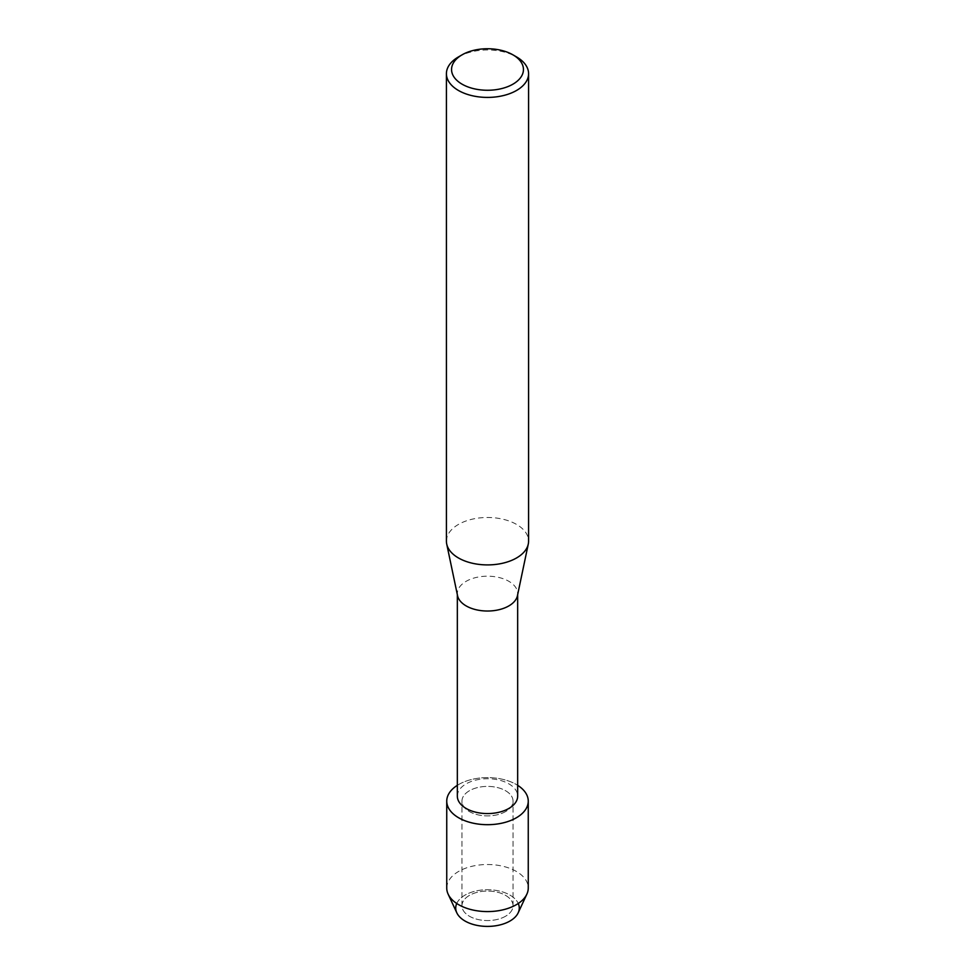 <?xml version="1.0" encoding="UTF-8"?>
<svg xmlns="http://www.w3.org/2000/svg" width="975" height="975" viewBox="0 0 975 975"><rect width="100%" height="100%" fill="white"/><g stroke="black" fill="none" stroke-linecap="round" stroke-linejoin="round"><path stroke-width="0.73" stroke-dasharray="4.88 3.66" d="M505.562 916.232A25.545 14.747 180 0 1 477.726 919.437A25.545 14.747 180 0 1 461.955 905.799A25.545 14.747 180 0 1 469.438 895.379A25.545 14.747 180 0 1 497.274 892.174A25.545 14.747 180 0 1 513.045 905.799A25.545 14.747 180 0 1 505.562 916.232A25.545 14.747 180 0 1 477.726 919.437A25.545 14.747 180 0 1 461.955 905.799A25.545 14.747 180 0 1 469.438 895.379A25.545 14.747 180 0 1 497.274 892.174A25.545 14.747 180 0 1 513.045 905.799A25.545 14.747 180 0 1 505.562 916.232M456.739 903.484A31.773 18.342 180 0 1 465.038 895.099A31.773 18.342 180 0 1 495.861 890.37A31.773 18.342 180 0 1 518.261 903.484M505.562 811.578A25.545 14.747 180 0 1 477.726 814.783A25.545 14.747 180 0 1 461.955 801.145A25.545 14.747 180 0 1 469.438 790.725A25.545 14.747 180 0 1 497.274 787.52A25.545 14.747 180 0 1 513.045 801.145A25.545 14.747 180 0 1 505.562 811.578A25.545 14.747 180 0 1 477.726 814.783A25.545 14.747 180 0 1 461.955 801.145A25.545 14.747 180 0 1 469.438 790.725A25.545 14.747 180 0 1 497.274 787.52A25.545 14.747 180 0 1 513.045 801.145A25.545 14.747 180 0 1 505.562 811.578M457.336 796.161A30.164 17.416 180 0 1 466.172 783.839A30.164 17.416 180 0 1 499.042 780.061A30.164 17.416 180 0 1 517.664 796.161M457.336 785.326A40.755 23.534 180 0 1 458.677 784.509A40.755 23.534 180 0 1 517.664 785.326A40.755 23.534 180 0 0 458.677 784.509A40.755 23.534 180 0 0 457.336 785.326M457.555 595.701A30.164 17.416 180 0 1 457.336 593.604A30.164 17.416 180 0 1 466.172 581.295A30.164 17.416 180 0 1 499.042 577.517A30.164 17.416 180 0 1 517.664 593.604A30.164 17.416 180 0 1 517.445 595.701M446.416 541.198A41.084 23.717 180 0 1 458.457 524.428A41.084 23.717 180 0 1 503.222 519.285A41.084 23.717 180 0 1 528.584 541.198M458.457 56.928A41.084 23.717 180 0 1 516.555 56.928M456.812 912.819A31.773 18.342 180 0 1 465.038 895.099A31.773 18.342 180 0 1 503.393 892.186A31.773 18.342 180 0 1 518.188 912.819M446.745 888.042A40.755 23.534 180 0 1 458.677 871.406A40.755 23.534 180 0 1 503.1 866.312A40.755 23.534 180 0 1 528.255 888.042M461.955 905.799L461.955 801.145L461.955 905.799M457.336 594.653L457.336 593.604M517.664 594.653L517.664 593.604M513.045 905.799L513.045 801.145L513.045 905.799"/><path stroke-width="1.46" d="M518.261 903.484A31.773 18.342 180 0 1 509.962 921.034A31.773 18.342 180 0 1 471.742 923.995A31.773 18.342 180 0 1 456.739 903.484M517.664 594.653L517.664 796.161A30.164 17.416 180 0 1 508.828 808.47A30.164 17.416 180 0 1 475.958 812.248A30.164 17.416 180 0 1 457.336 796.161L457.336 594.653M516.323 817.793A40.755 23.534 180 0 1 459.371 818.183A40.755 23.534 180 0 1 457.336 785.326A40.755 23.534 180 0 0 446.745 801.145A40.755 23.534 180 0 0 471.9 822.888A40.755 23.534 180 0 0 516.323 817.793A40.755 23.534 180 0 0 517.664 785.326A40.755 23.534 180 0 1 528.255 801.145A40.755 23.534 180 0 1 516.323 817.793M512.923 54.832L516.555 56.928A41.084 23.717 180 0 1 528.584 73.698L528.584 541.198A41.084 23.717 180 0 1 528.279 544.05L517.445 595.701A30.164 17.416 180 0 1 508.828 605.926A30.164 17.416 180 0 1 477.653 610.07A30.164 17.416 180 0 1 457.555 595.701L446.721 544.05A41.084 23.717 180 0 1 446.416 541.198L446.416 73.698A41.084 23.717 180 0 1 458.445 56.928A41.084 23.717 180 0 1 458.457 56.928L462.077 54.832A35.941 20.755 180 0 1 512.923 54.832A35.941 20.755 180 0 1 512.923 84.179A35.941 20.755 180 0 1 462.077 84.179A35.941 20.755 180 0 1 462.077 54.832L458.445 56.928M528.279 544.05A41.084 23.717 180 0 1 516.543 557.968A41.084 23.717 180 0 1 474.094 563.611A41.084 23.717 180 0 1 446.721 544.05M528.584 73.698A41.084 23.717 180 0 1 516.543 90.468A41.084 23.717 180 0 1 471.778 95.611A41.084 23.717 180 0 1 446.416 73.698M528.255 801.145L528.255 888.042A40.755 23.534 180 0 1 526.866 894.148L518.188 912.819A31.773 18.342 180 0 1 509.962 921.034A31.773 18.342 180 0 1 456.812 912.819L448.134 894.148A40.755 23.534 180 0 1 446.745 888.042L446.745 801.145M526.866 894.148A40.755 23.534 180 0 1 516.323 904.69A40.755 23.534 180 0 1 448.134 894.148"/></g></svg>
